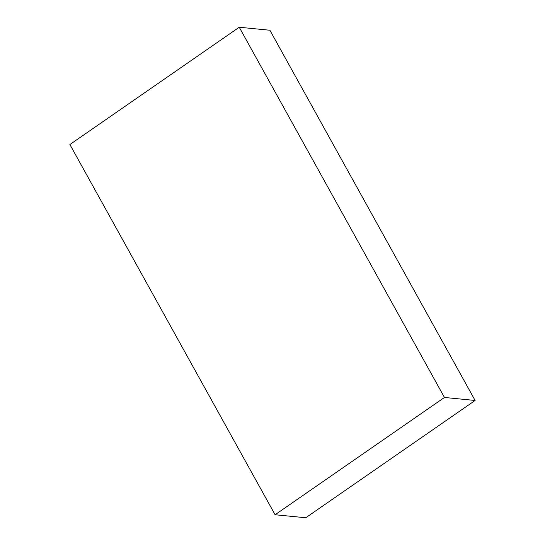 <?xml version="1.0" encoding="UTF-8"?>
<svg xmlns="http://www.w3.org/2000/svg" width="545" height="545" viewBox="0 0 545 545"><rect width="100%" height="100%" fill="white"/><g stroke="black" fill="none" stroke-linecap="round" stroke-linejoin="round"><path stroke-width="0.82" d="M239.248 27.25L69.889 144.534L275.102 514.753L305.752 517.75L475.111 400.466L269.898 30.247L239.248 27.25L444.461 397.462L475.111 400.466M275.102 514.753L444.461 397.462"/></g></svg>

